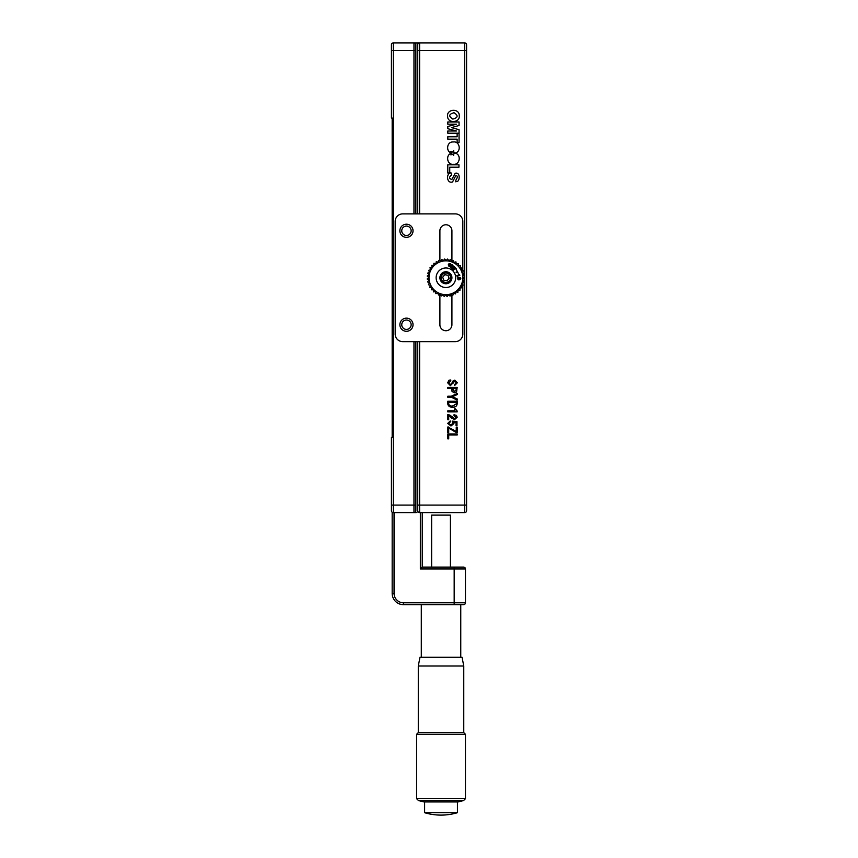 <?xml version="1.0" encoding="UTF-8"?>
<svg xmlns="http://www.w3.org/2000/svg" width="858" height="858" viewBox="0 0 858 858"><rect width="100%" height="100%" fill="white"/><g stroke="black" fill="none" stroke-linecap="round" stroke-linejoin="round"><path stroke-width="1.29" d="M392.17 437.451L392.17 118.05L391.42 118.05L391.42 50.418L393.307 50.418L393.307 505.094L391.42 505.094L391.42 510.724L391.42 437.451L392.17 437.451L392.17 426.93M411.154 230.781A4.698 4.698 0 0 0 406.456 226.083A4.698 4.698 0 0 0 401.759 230.781A4.698 4.698 0 0 0 406.456 235.478A4.698 4.698 0 0 0 411.154 230.781M411.154 324.721A4.698 4.698 0 0 0 406.456 320.023A4.698 4.698 0 0 0 401.759 324.721A4.698 4.698 0 0 0 406.456 329.418A4.698 4.698 0 0 0 411.154 324.721M391.42 50.418L391.42 44.777L391.42 50.418M391.42 510.724L391.42 505.094L391.42 510.724A1.877 1.877 0 0 0 393.307 512.601L413.974 512.601A1.877 1.877 0 0 0 415.851 510.724A1.877 1.877 0 0 1 413.974 512.601L415.851 512.601A1.877 1.877 0 0 0 417.728 510.724L417.728 341.634M392.17 118.05L392.17 128.571M392.17 145.109L392.17 184.942M392.17 201.469L392.17 241.302M392.17 257.84L392.17 297.672M392.17 314.2L392.17 354.032M392.17 370.57L392.17 410.403M392.17 43.275A1.877 1.877 0 0 1 393.307 42.9L419.605 42.9A1.877 1.877 0 0 0 417.728 44.777A1.877 1.877 0 0 0 415.851 42.9M393.307 42.9A1.877 1.877 0 0 0 391.42 44.777A1.877 1.877 0 0 1 393.307 42.9L393.307 50.418L413.974 50.418L413.974 42.9A1.877 1.877 0 0 1 415.851 44.777L415.851 213.878M415.851 341.634L415.851 510.724A1.877 1.877 0 0 1 413.974 512.601L413.974 341.634M422.233 512.601L422.233 567.095L463.567 567.095A1.877 1.877 0 0 1 465.454 568.972L465.454 602.788A1.877 1.877 0 0 1 463.567 604.665L403.453 604.665C393.618 601.576 393.618 601.576 403.453 604.665C393.618 601.576 393.618 601.576 403.453 604.665A11.272 11.272 0 0 1 392.17 593.393L392.17 512.601L393.307 512.601L393.307 505.094L415.851 505.094L415.851 510.724M415.851 44.777L415.851 50.418L413.974 50.418L413.974 213.878M415.851 512.601L413.974 512.601M447.619 116.334C447.49 123.756 460.424 122.908 459.245 115.498C459.384 108.097 446.407 108.902 447.619 116.334M448.713 434.985L448.713 438.846L447.79 438.846L447.79 433.955L457.185 433.955L457.185 434.985L448.713 434.985L448.713 438.846L447.79 438.846L447.79 433.955L457.185 433.955L457.185 434.985M450.825 424.903L453.024 423.337L452.145 421.085L456.982 421.675L456.982 425.643L456.059 425.643L456.059 422.511L453.314 422.072L453.957 423.584L450.965 425.986L447.694 423.434L450.236 420.946L450.236 422.018L448.519 423.391L450.825 424.903M457.185 411.84L447.79 411.84L447.79 410.81L454.633 410.81L454.633 408.805L457.185 411.057L455.416 408.805L454.633 408.805L454.633 410.81M447.79 396.203L451.405 396.203L457.185 393.414L457.185 394.541L452.488 396.739L457.185 398.938L457.185 400.118L451.405 397.275L447.79 397.275L447.79 396.203L447.79 397.275M450.772 381.016L448.519 382.818L450.139 384.588L451.844 383.311L452.681 381.209L454.783 380.126L457.378 382.722L454.74 385.414L454.74 384.341L456.445 382.872L454.74 381.209L450.386 385.66L447.64 382.775L449.056 380.18L450.772 379.987L450.772 381.016M419.605 341.634L419.605 505.094L464.693 505.094L464.693 42.9L419.605 42.9L419.605 50.418L417.728 50.418L417.728 44.777L417.728 213.878M464.693 42.9A1.877 1.877 0 0 1 466.58 44.777A1.877 1.877 0 0 0 464.693 42.9A1.877 1.877 0 0 1 466.58 44.777L466.58 510.724A1.877 1.877 0 0 1 464.693 512.601L419.605 512.601A1.877 1.877 0 0 1 417.728 510.724M457.185 387.387L456.542 392.031L454.536 392.814L452.048 391.495L451.748 388.406L447.79 388.406L447.79 387.387L457.185 387.387M456.252 389.489L456.252 388.406L452.734 388.406L454.536 391.741L456.252 389.489M452.734 389.435L454.536 391.741M448.713 402.284L448.713 403.946C449.26 405.695 450.579 406.381 452.681 405.995L456.252 403.946L456.252 402.284L448.713 402.284L448.713 403.946C449.26 405.695 450.579 406.381 452.681 405.995L456.252 403.946L456.252 402.284M447.79 404.043L447.79 401.254L457.185 401.254L457.185 403.85C456.767 406.349 455.201 407.421 452.488 407.078C449.914 407.325 448.348 406.306 447.79 404.043L447.79 401.254L457.185 401.254M456.445 415.369L457.185 417.224L454.536 419.669L448.713 415.755L448.713 419.723L447.79 419.723L447.79 414.682L449.796 415.068L454.59 418.597L456.252 417.17L454 415.808L454 414.779L456.445 415.369M456.306 432.539L448.713 428.088L448.713 432.582L447.79 432.582L447.79 427.005L456.252 431.467L456.252 427.112L457.185 427.112L457.185 432.539L456.306 432.539M453.668 150.793L453.796 152.51L455.18 153.067C461.658 151.802 459.856 140.787 453.153 141.988C446.675 141.366 445.516 152.123 451.801 153.099L450.825 151.34L452.627 152.048L453.668 150.793L452.627 152.048M447.79 136.787L447.79 139.157L457.132 139.157L457.132 142.589L459.062 142.589L459.062 133.355L457.132 133.355L457.132 136.787L447.79 136.787L447.79 139.157M455.19 153.217L453.818 153.743L453.625 155.47L452.574 154.236L450.879 154.88L451.801 153.185C445.356 154.204 446.814 165.219 453.421 164.286C459.942 165.186 461.55 154.365 455.19 153.217M450.986 172.812L450.75 172.855C445.624 173.788 446.986 184.095 452.584 181.896L455.855 175.536C459.384 176.265 455.566 179.483 455.759 180.995C459.556 184.116 461.272 171.503 455.158 173.305L451.876 179.461C448.831 178.657 448.777 177.188 451.705 175.064L450.986 172.812L451.705 175.064L450.772 175.332M455.748 180.77L455.834 181.853M451.458 127.606L459.062 125.504L459.062 121.986L447.79 121.986L447.79 124.195L456.531 124.195L447.79 126.48L447.79 128.711L456.531 131.006L447.79 131.006L447.79 133.204L459.062 133.204L459.062 129.687L451.458 127.606L459.062 129.687L459.062 133.204L447.79 133.204L447.79 131.006L456.531 131.006M447.79 121.986L447.79 124.195M447.79 126.48L447.79 128.711M453.625 155.47L452.574 154.236M457.132 139.157L457.132 142.589L459.062 142.589L459.062 133.355L457.132 133.355M453.753 150.793L453.796 152.51L455.18 153.067M458.966 167.203L458.966 164.822L447.79 164.822L447.79 173.005L449.742 173.005L449.742 167.203L458.966 167.203L458.966 164.822L447.79 164.822L447.79 173.005L449.742 173.005M448.713 428.088L448.713 432.582L447.79 432.582L447.79 427.005L448.67 427.005M456.252 427.112L457.185 427.112M451.651 418.157L450.085 416.441M448.713 419.723L447.79 419.723L447.79 414.682M450.772 415.808L452.488 417.61M454 415.808L454 414.779M447.79 388.406L447.79 387.387M456.542 392.031L454.536 392.814L452.048 391.495M454.783 380.126L457.378 382.722L454.74 385.414L454.74 384.341M453.464 382.089L452.927 383.558M447.64 382.775L449.056 380.18M457.185 393.414L457.185 394.541M453.957 423.584L450.965 425.986L447.694 423.434L450.236 420.946M453.024 423.337L452.145 421.085L456.982 421.675M456.982 425.643L456.059 425.643M454.043 112.73C448.777 114.135 448.369 116.248 452.831 119.08C458.065 117.696 458.472 115.583 454.043 112.73M397.125 602.724L400.375 604.246M422.233 567.095L420.356 568.972L420.356 512.601M462.065 657.282L419.98 657.282L418.286 666.001L463.76 666.001L462.065 657.282M418.479 800.557L463.577 800.557L458 801.951L424.056 801.951L418.479 800.557L416.591 798.68L416.591 734.309L418.286 732.625L463.76 732.625L463.76 666.001M416.591 734.309L465.454 734.309L463.76 732.625M416.591 798.68L465.454 798.68L465.454 734.309M441.023 812.698L457.432 812.698A57.186 57.186 0 0 1 424.613 812.698L441.023 812.698M460.757 657.282L460.757 604.665L421.299 604.665L421.299 657.282M450.418 567.095L450.418 515.122L431.628 515.122L431.628 567.095M439.897 260.789L439.897 230.781A6.017 6.017 0 0 1 445.913 224.775A6.017 6.017 0 0 1 451.919 230.781L451.919 261.154M406.456 331.295A6.574 6.574 0 0 1 399.882 324.721A6.574 6.574 0 0 1 406.456 318.146A6.574 6.574 0 0 1 413.03 324.721A6.574 6.574 0 0 1 406.456 331.295M406.456 237.355A6.574 6.574 0 0 1 399.882 230.781A6.574 6.574 0 0 1 406.456 224.206A6.574 6.574 0 0 1 413.03 230.781A6.574 6.574 0 0 1 406.456 237.355M462.816 285.285L462.816 334.116A7.518 7.518 0 0 1 455.308 341.634L402.692 341.634A7.518 7.518 0 0 1 395.184 334.116L395.184 221.385A7.518 7.518 0 0 1 402.692 213.878L455.308 213.878A7.518 7.518 0 0 1 462.816 221.385L462.816 270.57M462.816 271.847L462.816 272.823M462.816 283.033L462.816 284.384M451.919 294.712L451.919 324.721A6.017 6.017 0 0 1 445.913 330.738A6.017 6.017 0 0 1 439.897 324.721L439.897 294.358M454.879 268.125L456.338 268.908L454.729 267.042L454.944 268.071L453.056 269.712L453.474 270.184L455.351 268.554M456.113 269.455L458.054 272.715M459.706 267.986A16.913 16.913 0 0 1 455.684 291.559A16.913 16.913 0 0 1 432.11 287.527A16.913 16.913 0 0 1 436.143 263.953A16.913 16.913 0 0 1 459.706 267.986M431.799 287.741L431.456 289.757L431.799 287.741L429.783 287.398L431.799 287.741M431.488 289.8L433.537 289.822L431.488 289.8A18.79 18.79 0 0 1 431.456 289.757M433.537 289.822L433.515 291.87L433.537 289.822M433.558 291.902L435.574 291.613L433.558 291.902A18.79 18.79 0 0 1 433.515 291.87M435.574 291.613L435.875 293.64L435.574 291.613M435.918 293.661L437.87 293.061L435.918 293.661A18.79 18.79 0 0 1 435.875 293.64M437.87 293.061L438.481 295.013L437.87 293.061M438.535 295.034L440.369 294.122L438.535 295.034A18.79 18.79 0 0 1 438.481 295.013M440.369 294.122L441.269 295.956L440.369 294.122M441.323 295.978L442.996 294.787L441.323 295.978A18.79 18.79 0 0 1 441.269 295.956M442.996 294.787L444.176 296.46L442.996 294.787M444.229 296.471L445.699 295.034L444.229 296.471A18.79 18.79 0 0 1 444.176 296.46M445.699 295.034L447.125 296.503L445.699 295.034M447.179 296.503L448.402 294.862L447.179 296.503A18.79 18.79 0 0 1 447.125 296.503M448.402 294.862L450.042 296.085L448.402 294.862M450.096 296.064L451.051 294.251L450.096 296.064A18.79 18.79 0 0 1 450.042 296.085M451.051 294.251L452.863 295.206L451.051 294.251M452.906 295.184L453.571 293.254L452.906 295.184A18.79 18.79 0 0 1 452.863 295.206M453.571 293.254L455.501 293.908L453.571 293.254M455.555 293.876L455.898 291.859L455.555 293.876A18.79 18.79 0 0 1 455.501 293.908M455.898 291.859L457.915 292.203L455.898 291.859M457.957 292.17L457.979 290.122L457.957 292.17A18.79 18.79 0 0 1 457.915 292.203M457.979 290.122L460.027 290.154L457.979 290.122M460.06 290.111L459.77 288.084L460.06 290.111A18.79 18.79 0 0 1 460.027 290.154M459.77 288.084L461.797 287.784L459.77 288.084M461.819 287.741L461.218 285.789L461.819 287.741A18.79 18.79 0 0 1 461.797 287.784M461.218 285.789L463.17 285.178L461.218 285.789M463.191 285.135L462.28 283.301L463.191 285.135A18.79 18.79 0 0 1 463.17 285.178M462.28 283.301L464.114 282.389L462.28 283.301M464.135 282.336L462.945 280.663L464.135 282.336A18.79 18.79 0 0 1 464.114 282.389M462.945 280.663L464.618 279.483L462.945 280.663M464.618 279.429L463.191 277.971L464.618 279.429A18.79 18.79 0 0 1 464.618 279.483M463.191 277.971L464.661 276.533L463.191 277.971M464.65 276.48L463.009 275.257L464.65 276.48A18.79 18.79 0 0 1 464.661 276.533M463.009 275.257L464.242 273.616L463.009 275.257M464.221 273.563L462.408 272.619L464.221 273.563A18.79 18.79 0 0 1 464.242 273.616M462.408 272.619L463.363 270.806L462.408 272.619M463.341 270.753L461.411 270.098L463.341 270.753A18.79 18.79 0 0 1 463.363 270.806M461.411 270.098L462.065 268.157L461.411 270.098M462.033 268.114L460.017 267.76L462.033 268.114A18.79 18.79 0 0 1 462.065 268.157M453.882 272.104A9.77 9.77 0 0 0 440.261 269.777A9.77 9.77 0 0 0 437.934 283.397A9.77 9.77 0 0 0 451.555 285.725A9.77 9.77 0 0 0 453.882 272.104M450.815 274.281A6.017 6.017 0 0 0 442.438 272.844A6.017 6.017 0 0 0 441.001 281.231A6.017 6.017 0 0 0 449.388 282.657A6.017 6.017 0 0 0 450.815 274.281M458.483 273.895L458.687 274.635M458.976 279.247L458.88 279.955M460.328 265.712L458.279 265.68L460.328 265.712A18.79 18.79 0 0 1 460.36 265.744L460.017 267.76L460.36 265.744M458.279 265.68L458.311 263.631L458.279 265.68M458.269 263.599L456.241 263.899L458.269 263.599A18.79 18.79 0 0 1 458.311 263.631M456.241 263.899L455.941 261.872L456.241 263.899M455.898 261.84L453.946 262.451L455.898 261.84A18.79 18.79 0 0 1 455.941 261.872M453.946 262.451L453.335 260.5L453.946 262.451M453.292 260.478L451.447 261.379L453.292 260.478A18.79 18.79 0 0 1 453.335 260.5M451.447 261.379L450.547 259.545L451.447 261.379M450.493 259.534L448.82 260.714L450.493 259.534A18.79 18.79 0 0 1 450.547 259.545M448.82 260.714L447.64 259.041L448.82 260.714M447.586 259.041L446.117 260.467L447.586 259.041A18.79 18.79 0 0 1 447.64 259.041M446.117 260.467L444.691 259.009L446.117 260.467M444.637 259.009L443.414 260.65L444.637 259.009A18.79 18.79 0 0 1 444.691 259.009M443.414 260.65L441.773 259.427L443.414 260.65M441.72 259.438L440.765 261.25L441.72 259.438A18.79 18.79 0 0 1 441.773 259.427M440.765 261.25L438.964 260.296L440.765 261.25M438.91 260.317L438.256 262.258L438.91 260.317A18.79 18.79 0 0 1 438.964 260.296M438.256 262.258L436.314 261.604L438.256 262.258M436.272 261.626L435.918 263.642L436.272 261.626A18.79 18.79 0 0 1 436.314 261.604M435.918 263.642L433.901 263.299L435.918 263.642M433.858 263.331L433.837 265.379L433.858 263.331A18.79 18.79 0 0 1 433.901 263.299M433.837 265.379L431.789 265.358L433.837 265.379M431.756 265.401L432.057 267.417L431.756 265.401A18.79 18.79 0 0 1 431.789 265.358M432.057 267.417L430.03 267.717L432.057 267.417M429.997 267.76L430.609 269.712L429.997 267.76A18.79 18.79 0 0 1 430.03 267.717M430.609 269.712L428.657 270.324L430.609 269.712M428.635 270.377L429.536 272.211L428.635 270.377A18.79 18.79 0 0 1 428.657 270.324M429.536 272.211L427.702 273.112L429.536 272.211M427.692 273.166L428.871 274.839L427.692 273.166A18.79 18.79 0 0 1 427.702 273.112M428.871 274.839L427.198 276.019L428.871 274.839M427.198 276.072L428.625 277.542L427.198 276.072A18.79 18.79 0 0 1 427.198 276.019M428.625 277.542L427.155 278.968L428.625 277.542M427.166 279.022L428.807 280.244L427.166 279.022A18.79 18.79 0 0 1 427.155 278.968M428.807 280.244L427.584 281.885L428.807 280.244M427.595 281.939L429.408 282.893L427.595 281.939A18.79 18.79 0 0 1 427.584 281.885M429.408 282.893L428.453 284.706L429.408 282.893M428.474 284.749L430.416 285.414L428.474 284.749A18.79 18.79 0 0 1 428.453 284.706M430.416 285.414L429.761 287.344L430.416 285.414M442.074 280.469A4.698 4.698 0 0 0 448.627 281.585A4.698 4.698 0 0 0 449.742 275.043A4.698 4.698 0 0 0 443.2 273.916A4.698 4.698 0 0 0 442.074 280.469M457.25 272.79L456.51 272.49L457.303 272.083L457.25 272.79M452.97 265.476L452.273 264.854L450.268 267.095L450.707 267.492L452.263 265.744L451.608 268.286L453.614 266.956L452.069 268.693L452.509 269.09L454.504 266.838L453.807 266.216L452.037 267.364L452.97 265.476L452.273 264.854L450.268 267.095L450.707 267.492M457.132 271.954L456.006 272.233L457.132 271.954M458.451 278.185L458.269 277.552C457.378 279.075 457.754 279.805 459.395 279.74C459.877 277.767 460.124 277.617 460.135 279.279C461.218 278.442 460.982 277.799 459.427 277.349C458.762 279.3 458.504 279.536 458.665 278.046M450.568 263.631C448.305 263.524 447.779 264.425 448.991 266.345C451.244 266.452 451.769 265.54 450.568 263.631M459.834 275.321L459.631 274.71L456.799 275.654L457.979 277.563L457.496 276.094L459.834 275.321L459.631 274.71L456.799 275.654L457.979 277.563M452.069 268.693L452.509 269.09L454.504 266.838L453.807 266.216M452.263 265.744L451.608 268.286M449.174 264.35C448.68 265.712 449.077 266.13 450.375 265.583C450.868 264.221 450.471 263.814 449.174 264.35M444.798 274.699L442.707 277.188L443.822 280.244L447.018 280.813L449.109 278.314L448.005 275.257L444.798 274.699M440.358 276.769A5.641 5.641 0 0 0 444.927 283.301A5.641 5.641 0 0 0 451.458 278.732A5.641 5.641 0 0 0 446.889 272.201A5.641 5.641 0 0 0 440.358 276.769M417.728 505.094L419.605 505.094L419.605 512.601M464.693 512.601L464.693 505.094L466.58 505.094M419.605 42.9A1.877 1.877 0 0 0 417.728 44.777M466.58 50.418L419.605 50.418L419.605 213.878M465.454 568.972L420.356 568.972M394.058 512.601L394.058 593.393A9.395 9.395 0 0 0 403.453 602.788L454.172 602.788L454.172 567.095M454.172 604.665L454.172 602.788L465.454 602.788A1.877 1.877 0 0 1 463.567 604.665M403.453 602.788L403.453 604.665M394.058 593.393L392.17 593.393M463.577 800.557L465.454 798.68M457.432 812.698L457.432 801.951M424.613 812.698L424.613 801.951M418.286 732.625L418.286 666.001"/></g></svg>
